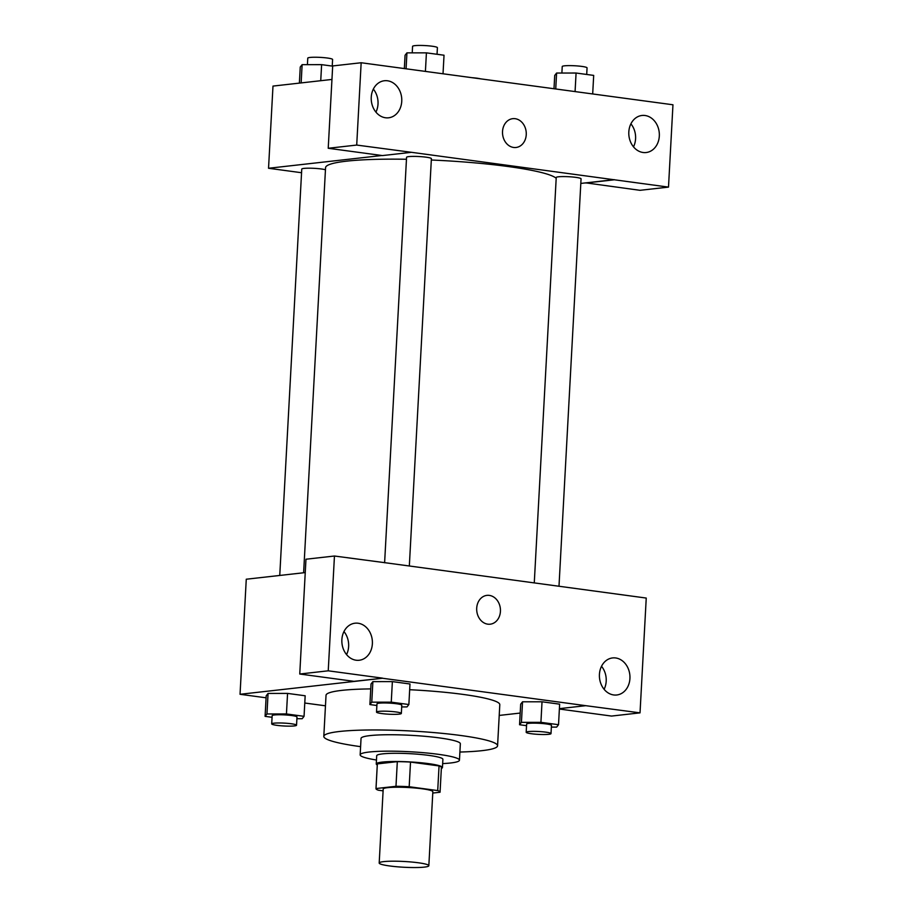 <?xml version="1.0" encoding="UTF-8"?>
<svg xmlns="http://www.w3.org/2000/svg" width="913" height="913" viewBox="0 0 913 913"><rect width="100%" height="100%" fill="white"/><g stroke="black" fill="none" stroke-linecap="round" stroke-linejoin="round"><path stroke-width="1.37" d="M383.677 861.621A24.856 2.876 3.1 0 1 411.558 862.02A24.856 2.876 3.1 0 1 428.836 865.707A24.856 2.876 3.1 0 1 403.854 867.247A24.856 2.876 3.1 0 1 379.192 863.025A24.856 2.876 3.1 0 1 383.677 861.621M379.192 863.025L383.198 789.049A24.856 2.876 3.1 0 1 387.683 787.657A24.856 2.876 3.1 0 1 415.563 788.045A24.856 2.876 3.1 0 1 432.842 791.742L428.836 865.707M397.315 761.636A32.092 3.72 3.1 0 1 410.519 762.081L439.05 765.927L437.715 790.578L409.184 786.732A32.092 3.72 3.1 0 0 395.98 786.298L397.315 761.636L377.343 763.896A32.092 3.72 3.1 0 0 377.32 763.998L375.985 788.661A32.092 3.72 3.1 0 0 378.324 790.202L383.095 790.852M432.773 793.055L440.043 792.244A32.092 3.72 3.1 0 0 440.066 792.13A32.092 3.72 3.1 0 0 437.715 790.578M395.98 786.298L376.008 788.547A32.092 3.72 3.1 0 0 375.985 788.661M410.519 762.081L409.184 786.732M377.343 763.896L376.008 788.547M439.05 765.927A32.092 3.72 3.1 0 1 441.401 767.468L440.066 792.13M441.344 768.438A33.153 3.846 -176.9 0 0 442.451 767.525A33.153 3.846 -176.9 0 0 428.345 763.599A33.153 3.846 -176.9 0 0 394.165 761.51A33.153 3.846 -176.9 0 0 376.259 763.941A33.153 3.846 -176.9 0 0 377.263 764.968M376.259 763.941L376.704 755.724A33.153 3.846 3.1 0 1 382.695 753.864A33.153 3.846 3.1 0 1 428.79 755.382A33.153 3.846 3.1 0 1 442.896 759.308L442.451 767.525M442.668 763.599A49.724 5.763 -176.9 0 0 459.456 760.209A49.724 5.763 -176.9 0 0 438.286 754.309A49.724 5.763 -176.9 0 0 387.021 751.171A49.724 5.763 -176.9 0 0 360.156 754.834A49.724 5.763 -176.9 0 0 376.476 760.015M459.456 760.209L460.346 743.764A49.724 5.763 -176.9 0 0 439.176 737.875A49.724 5.763 -176.9 0 0 387.911 734.737A49.724 5.763 -176.9 0 0 361.046 738.389L360.156 754.834M459.89 752.038A87.009 10.089 -176.9 0 0 497.574 745.784A87.009 10.089 -176.9 0 0 460.54 735.467A87.009 10.089 -176.9 0 0 370.815 729.978A87.009 10.089 -176.9 0 0 323.807 736.369A87.009 10.089 -176.9 0 0 360.601 746.651M409.663 689.714A87.009 10.089 3.1 0 1 462.765 694.371A87.009 10.089 3.1 0 1 499.799 704.688L497.574 745.784M323.807 736.369L326.032 695.284A87.009 10.089 3.1 0 1 341.747 690.388A87.009 10.089 3.1 0 1 370.746 688.904M559.395 708.648L585.792 705.681L382.456 678.256L240.039 694.291L266.094 697.806M304.771 703.021L325.462 705.806M499.217 715.427L520.193 713.064M401.697 706.924L406.993 706.913L408.864 704.528L409.983 683.985L392.373 681.612L372.881 681.623L371.009 684.008L369.891 704.562L376.875 705.498M551.361 727.102L556.656 727.102L558.528 724.705L559.635 704.163L542.025 701.789L522.544 701.8L520.672 704.185L519.554 724.739L526.539 725.675M296.885 718.714L302.18 718.714L304.052 716.328L305.17 695.774L287.561 693.401L268.068 693.424L266.197 695.809L265.09 716.351L272.074 717.298M559.372 709.036L611.539 716.066L640.024 712.859L585.792 705.681M382.456 678.256L353.982 681.338L299.749 674.022L305.969 559.224L334.455 556.017L388.687 563.195L646.244 598.061L640.024 712.859M604.109 689.304A18.648 15.236 83.6 0 0 606.198 681.189A18.648 15.236 83.6 0 0 601.519 666.285M599.43 674.399A18.648 15.236 83.6 0 0 616.766 694.987A18.648 15.236 83.6 0 0 629.822 674.753A18.648 15.236 83.6 0 0 612.6 657.931A18.648 15.236 83.6 0 0 599.43 674.399M305.25 572.588L246.27 579.219L240.039 694.291M346.552 654.575A18.648 15.236 83.6 0 0 348.629 646.461A18.648 15.236 83.6 0 0 343.961 631.556M341.873 639.671A18.648 15.236 83.6 0 0 359.208 660.259A18.648 15.236 83.6 0 0 372.264 640.024A18.648 15.236 83.6 0 0 355.031 623.202A18.648 15.236 83.6 0 0 341.873 639.671M299.749 674.022L328.235 670.815L334.455 556.017M382.456 678.131L328.235 670.815M490.19 624.195A14.505 11.846 83.6 0 0 500.45 609.918A14.505 11.846 83.6 0 0 489.345 595.402A14.505 11.846 -96.4 0 1 500.45 609.918A14.505 11.846 -96.4 0 1 490.19 624.195A14.505 11.846 -96.4 0 1 476.791 611.105A14.505 11.846 -96.4 0 1 486.949 595.367A14.505 11.846 -96.4 0 1 489.357 595.402A14.505 11.846 83.6 0 0 486.949 595.367M303.618 572.771L325.564 167.695A116.019 13.444 3.1 0 1 346.518 161.167A116.019 13.444 3.1 0 1 406.468 159.261M431.324 160.015A116.019 13.444 3.1 0 1 556.188 178.275M325.45 169.772A12.428 1.438 -176.9 0 0 311.55 168.22A12.428 1.438 -176.9 0 0 301.758 169.099L279.755 575.452M534.276 582.825L556.234 177.487A12.428 1.438 3.1 0 1 558.471 176.791A12.428 1.438 3.1 0 1 572.417 176.985A12.428 1.438 3.1 0 1 581.056 178.834L558.996 586.157M384.613 562.773L406.57 157.31A12.428 1.438 3.1 0 1 408.819 156.602A12.428 1.438 3.1 0 1 422.753 156.808A12.428 1.438 3.1 0 1 431.393 158.645L409.332 565.98M410.941 152.243L668.499 187.108L672.961 104.778L361.16 62.746L356.709 145.064L410.941 152.243M381.919 155.507L268.536 168.266L301.564 172.728M580.805 183.433L614.278 179.656M502.527 131.472A14.505 11.846 -96.4 0 1 512.764 118.667A14.505 11.846 -96.4 0 1 526.162 131.746A14.505 11.846 -96.4 0 1 516.016 147.484A14.505 11.846 -96.4 0 1 502.527 131.472M628.817 131.951A18.648 15.236 -96.4 0 1 641.976 115.472A18.648 15.236 -96.4 0 1 659.209 132.294A18.648 15.236 -96.4 0 1 646.153 152.528A18.648 15.236 -96.4 0 1 628.817 131.951M371.249 97.212A18.648 15.236 -96.4 0 1 384.407 80.743A18.648 15.236 -96.4 0 1 401.64 97.565A18.648 15.236 -96.4 0 1 388.584 117.8A18.648 15.236 -96.4 0 1 371.249 97.212M516.005 147.484A14.505 11.846 83.6 0 0 526.162 131.746A14.505 11.846 83.6 0 0 512.764 118.667M633.496 146.845A18.648 15.236 83.6 0 0 635.585 138.73A18.648 15.236 83.6 0 0 630.906 123.837M375.928 112.116A18.648 15.236 83.6 0 0 373.337 89.097M410.93 152.38L382.444 155.575L328.224 148.271L332.686 65.941L361.16 62.746M328.224 148.271L356.709 145.064M585.804 182.862L640.013 190.315L668.499 187.108M585.792 182.999L614.278 179.793M331.955 79.442L272.987 86.084L268.536 168.266M332.674 66.135L321.616 64.652L302.123 64.663L300.251 67.048L299.384 83.106M321.616 64.652L320.737 80.709M302.123 64.663L301.142 82.912M307.419 64.663L307.772 58.147A12.428 1.438 3.1 0 1 310.009 57.451A12.428 1.438 3.1 0 1 323.955 57.645A12.428 1.438 3.1 0 1 332.594 59.493L332.241 66.078M472.112 77.696A12.428 1.438 3.1 0 1 480.535 78.838M443.022 73.782L444.026 55.225L426.417 52.851L406.936 52.863L405.064 55.259L404.345 68.566M426.417 52.851L425.412 71.408M406.936 52.863L406.068 68.795M412.231 52.863L412.573 46.346A12.428 1.438 3.1 0 1 414.822 45.65A12.428 1.438 3.1 0 1 428.756 45.844A12.428 1.438 3.1 0 1 437.407 47.693L437.042 54.278M592.685 93.959L593.69 75.402L576.08 73.029L556.599 73.04L554.716 75.437L553.997 88.744M576.08 73.029L575.076 91.585M556.599 73.04L555.732 88.972M561.883 73.04L562.237 66.523A12.428 1.438 3.1 0 1 564.485 65.827A12.428 1.438 3.1 0 1 578.42 66.033A12.428 1.438 3.1 0 1 587.059 67.87L586.705 74.467M304.052 716.328L286.442 713.955L266.961 713.966L265.09 716.351M271.709 723.883L272.154 715.666A12.428 1.438 3.1 0 1 274.402 714.97A12.428 1.438 3.1 0 1 288.337 715.164A12.428 1.438 3.1 0 1 296.987 717.013L296.542 725.23A12.428 1.438 3.1 0 1 284.046 725.995A12.428 1.438 3.1 0 1 271.709 723.883A12.428 1.438 3.1 0 1 273.957 723.187A12.428 1.438 3.1 0 1 287.892 723.381A12.428 1.438 3.1 0 1 296.542 725.23M305.17 695.774L287.561 693.401L286.442 713.955M287.561 693.401L268.068 693.424L266.961 713.966M268.068 693.424L266.197 695.809M408.864 704.528L391.255 702.154L371.774 702.165L369.891 704.562M376.521 712.094L376.966 703.866A12.428 1.438 3.1 0 1 379.215 703.17A12.428 1.438 3.1 0 1 393.149 703.375A12.428 1.438 3.1 0 1 401.788 705.213L401.343 713.43A12.428 1.438 3.1 0 1 388.858 714.206A12.428 1.438 3.1 0 1 376.521 712.094A12.428 1.438 3.1 0 1 378.769 711.387A12.428 1.438 3.1 0 1 392.704 711.592A12.428 1.438 3.1 0 1 401.343 713.43M409.983 683.985L392.373 681.612L391.255 702.154M392.373 681.612L372.881 681.623L371.774 702.165M372.881 681.623L371.009 684.008M558.528 724.705L540.918 722.331L521.426 722.354L519.554 724.739M526.185 732.272L526.63 724.055A12.428 1.438 3.1 0 1 528.878 723.347A12.428 1.438 3.1 0 1 542.813 723.553A12.428 1.438 3.1 0 1 551.452 725.39L551.007 733.618A12.428 1.438 3.1 0 1 538.522 734.383A12.428 1.438 3.1 0 1 526.185 732.272A12.428 1.438 3.1 0 1 528.433 731.575A12.428 1.438 3.1 0 1 542.368 731.77A12.428 1.438 3.1 0 1 551.007 733.618M559.635 704.163L542.025 701.789L540.918 722.331M542.025 701.789L522.544 701.8L521.426 722.354M522.544 701.8L520.672 704.185"/></g></svg>

